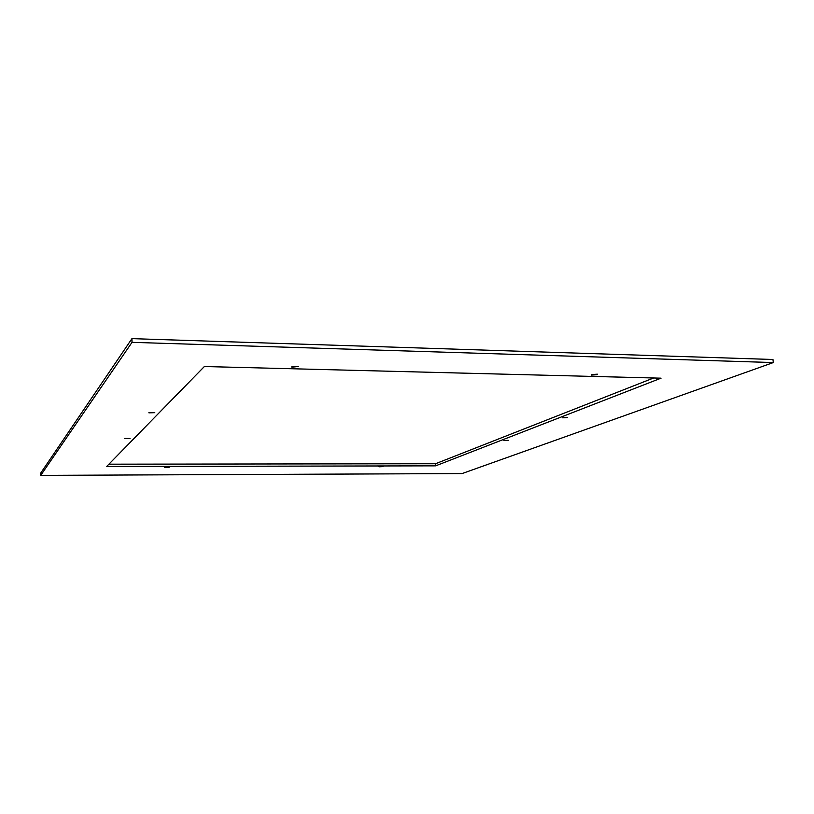 <?xml version="1.0" encoding="UTF-8"?>
<svg xmlns="http://www.w3.org/2000/svg" width="814" height="814" viewBox="0 0 814 814"><rect width="100%" height="100%" fill="white"/><g stroke="black" fill="none" stroke-linecap="round" stroke-linejoin="round"><path stroke-width="1.22" d="M131.949 338.634L40.7 473.107L40.72 475.366L132.031 342.338L131.949 338.634L772.944 359.493L773.3 362.566L462.077 473.565L40.72 475.366M132.031 342.338L773.3 362.566M435.632 465.852L106.634 466.503L204.365 366.524L661.039 378.174L435.632 465.852L435.5 463.746L108.893 464.184M653.662 377.981L435.5 463.746M124.664 438.461L130.006 438.492L124.664 438.461M169.251 467.256L164.693 467.399L169.251 467.256M378.927 466.798L383.068 466.615L378.927 466.798M148.901 412.606L154.792 412.678L148.931 412.84M562.708 417.826L567.612 417.531L562.708 417.826M503.907 440.578L508.414 440.333L503.907 440.578M591.605 374.572L591.31 375.101L597.089 374.715L597.395 374.175L591.605 374.572M291.839 366.758L298.372 366.473L291.85 367.206"/></g></svg>
